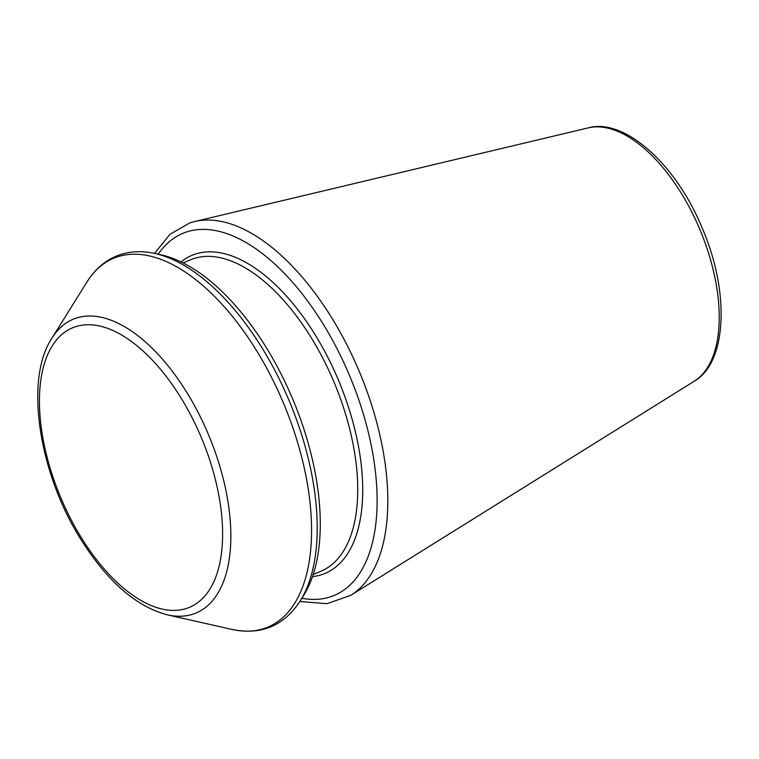 <?xml version="1.0" encoding="UTF-8"?>
<svg xmlns="http://www.w3.org/2000/svg" width="759" height="759" viewBox="0 0 759 759"><rect width="100%" height="100%" fill="white"/><g stroke="black" fill="none" stroke-linecap="round" stroke-linejoin="round"><path stroke-width="1.14" d="M155.31 253.572L161.582 254.986A195.907 98.841 67.3 0 1 293.069 399.936A195.907 98.841 67.3 0 1 303.685 595.36L300.279 600.815A199.864 100.833 67.3 0 0 289.454 401.445A199.864 100.833 67.3 0 0 155.31 253.572C142.673 250.726 130.918 251.115 120.036 254.72C106.497 259.331 95.435 268.468 86.858 282.149A199.864 100.833 67.3 0 1 117.199 256.921A199.864 100.833 67.3 0 1 296.684 439.423A199.864 100.833 67.3 0 1 231.827 629.391C261.143 635.425 283.961 625.9 300.279 600.815M694.096 381.331C727.075 362.821 730.177 291.551 701.677 226.846C675.168 163.081 623.813 117.768 588.282 127.873A137.796 69.524 67.3 0 1 700.083 230.015A137.796 69.524 67.3 0 1 694.096 381.331L350.753 595.35A203.232 102.541 67.3 0 0 359.567 372.176A203.232 102.541 67.3 0 0 194.683 221.524L189.722 222.937L169.969 234.294L154.532 253.392M158.214 254.227A196.192 98.983 67.3 0 1 186.306 232.045A196.192 98.983 67.3 0 1 361.711 408.674A196.192 98.983 67.3 0 1 301.854 598.291M181.059 261.912A172.378 86.972 67.3 0 1 195.072 254.18A172.378 86.972 67.3 0 1 344.501 395.572A172.378 86.972 67.3 0 1 312.461 576.641M183.09 262.908L190.623 259.758A168.83 85.179 67.3 0 1 193.545 258.658A168.83 85.179 67.3 0 1 335.45 385.6A168.83 85.179 67.3 0 1 320.706 571.347L313.173 574.497M167.331 614.828C136.174 606.64 107.275 581.375 80.644 539.042C38.586 472.269 24.449 379.234 51.868 338.248A159.191 80.312 67.3 0 1 76.033 318.163A159.191 80.312 67.3 0 1 218.99 463.512A159.191 80.312 67.3 0 1 167.331 614.828L231.827 629.391M75.321 326.787A151.496 76.431 67.3 0 1 221.827 516.917A151.496 76.431 67.3 0 1 96.042 559.013A151.496 76.431 67.3 0 1 75.321 326.787M588.282 127.873L194.683 221.524M299.852 601.489L326.92 603.69L350.753 595.35M51.868 338.248L86.858 282.149"/></g></svg>
